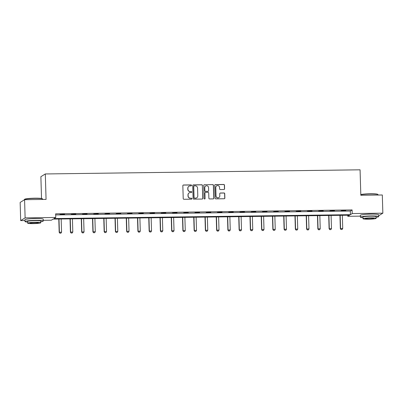 <?xml version="1.0" encoding="UTF-8"?>
<svg xmlns="http://www.w3.org/2000/svg" width="403" height="403" viewBox="0 0 403 403"><rect width="100%" height="100%" fill="white"/><g stroke="black" fill="none" stroke-linecap="round" stroke-linejoin="round"><path stroke-width="0.6" d="M191.551 185.395A0.504 0.494 58.3 0 0 191.042 184.901L183.521 185.002A0.715 0.705 58.3 0 0 182.836 185.728L183.219 198.578A0.715 0.705 58.3 0 0 183.944 199.278L191.465 199.183A0.504 0.494 58.3 0 0 191.944 198.674A0.504 0.494 58.3 0 0 191.435 198.18L190.463 198.195A2.297 2.252 58.3 0 1 188.13 195.939L188.1 194.871A2.297 2.252 58.3 0 1 190.297 192.553L191.269 192.543A0.504 0.494 58.3 0 0 191.747 192.035A0.504 0.494 58.3 0 0 191.239 191.541L190.266 191.556A2.297 2.252 58.3 0 1 187.934 189.299L187.899 188.231A2.297 2.252 58.3 0 1 190.1 185.914L191.072 185.904A0.504 0.494 58.3 0 0 191.551 185.395M191.259 185.864A0.504 0.494 58.3 0 0 190.921 184.977L183.4 185.078A0.715 0.705 58.3 0 0 183.108 185.148M191.652 199.142A0.504 0.494 58.3 0 0 191.314 198.256L190.463 198.195M191.455 192.503A0.504 0.494 58.3 0 0 191.118 191.616L190.266 191.556M366.68 214.28A5.702 0.559 -1.7 0 1 370.392 214.109A5.702 0.559 -1.7 0 1 372.211 214.114M31.298 218.693A5.702 0.559 -1.7 0 1 35.011 218.522A5.702 0.559 -1.7 0 1 36.829 218.527M223.902 189.506A0.715 0.705 58.3 0 0 224.587 188.785L224.481 185.179A0.715 0.705 58.3 0 0 223.751 184.473L215.404 184.584A0.715 0.705 58.3 0 0 214.713 185.304L215.096 198.155A0.715 0.705 58.3 0 0 215.827 198.86L224.174 198.75A0.715 0.705 58.3 0 0 224.864 198.029L224.733 193.672A0.715 0.705 58.3 0 0 224.003 192.966L220.431 193.017A0.715 0.705 58.3 0 0 219.746 193.737L219.806 195.898A1.919 1.884 58.3 0 1 217.026 197.596A1.919 1.884 58.3 0 1 216.023 195.949L215.771 187.491A1.919 1.884 58.3 0 1 218.557 185.793A1.919 1.884 58.3 0 1 219.559 187.44L219.6 188.851A0.715 0.705 58.3 0 0 220.33 189.551L223.902 189.506M24.981 220.557L20.689 220.612L20.15 202.432L24.578 199.692L46.063 199.409L45.307 173.955L360.07 169.814L360.826 195.269L382.311 194.987L382.85 213.167L378.634 215.776M24.578 199.692L25.117 217.877L55.76 217.474L53.962 218.582L350.414 214.683L352.212 213.57L382.85 213.167M55.685 214.92L350.308 211.046L352.101 209.938L55.649 213.837L55.76 217.474M352.101 209.938L352.212 213.57M202.472 185.466A0.715 0.705 58.3 0 0 201.747 184.76L193.395 184.871A0.715 0.705 58.3 0 0 192.71 185.597L193.087 198.447A0.715 0.705 58.3 0 0 193.818 199.153L202.17 199.042A0.715 0.705 58.3 0 0 202.855 198.316L202.351 185.541A0.715 0.705 58.3 0 0 201.626 184.836L193.274 184.947A0.715 0.705 58.3 0 0 192.982 185.017M204.397 184.73L212.749 184.619A0.715 0.705 58.3 0 1 213.479 185.325L213.857 198.175A0.715 0.705 58.3 0 1 213.172 198.896L209.6 198.941A0.715 0.705 58.3 0 1 208.87 198.241L208.714 193.027A0.715 0.705 58.3 0 0 207.988 192.322L205.616 192.352A0.715 0.705 58.3 0 0 204.931 193.077L205.092 198.503A0.504 0.494 58.3 0 1 204.361 198.946A0.504 0.494 58.3 0 1 204.099 198.518L203.711 185.451A0.715 0.705 58.3 0 1 204.397 184.73L212.749 184.619M45.307 173.955L40.879 176.69L41.524 198.483M59.961 214.487L64.586 214.245L59.961 214.487M71.21 214.336L75.835 214.094L71.21 214.336M82.459 214.189L87.083 213.948L82.459 214.189M93.703 214.043L98.327 213.802L93.703 214.043M104.951 213.892L109.576 213.65L104.951 213.892M116.195 213.746L120.819 213.504L116.195 213.746M127.444 213.595L132.068 213.353L127.444 213.595M138.692 213.449L143.317 213.207L138.692 213.449M149.936 213.303L154.561 213.061L149.936 213.303M161.185 213.152L165.809 212.91L161.185 213.152M172.429 213.006L177.053 212.764L172.429 213.006M183.677 212.86L188.302 212.618L183.677 212.86M194.921 212.708L199.55 212.467L194.921 212.708M206.17 212.562L210.794 212.321L206.17 212.562M217.419 212.411L222.043 212.169L217.419 212.411M228.662 212.265L233.287 212.023L228.662 212.265M239.911 212.119L244.535 211.877L239.911 212.119M251.155 211.968L255.784 211.726L251.155 211.968M262.403 211.822L267.028 211.58L262.403 211.822M273.652 211.676L278.277 211.434L273.652 211.676M284.896 211.525L289.52 211.283L284.896 211.525M296.145 211.379L300.769 211.137L296.145 211.379M307.388 211.232L312.013 210.986L307.388 211.232M318.637 211.081L323.261 210.84L318.637 211.081M329.886 210.935L334.51 210.693L329.886 210.935M341.129 210.784L345.754 210.542L341.129 210.784M20.689 220.612L25.117 217.877M360.363 216.144L347.779 216.31L349.577 215.202L53.125 219.101L51.332 220.209L43.257 220.315M347.749 215.222L347.779 216.31M350.308 211.046L350.414 214.683M188.957 186.246L188.836 186.322A2.297 2.252 58.3 0 0 187.783 188.302L187.899 188.231M190.145 191.632A2.297 2.252 58.3 0 1 187.813 189.375L187.783 188.302M189.153 192.886L189.037 192.961A2.297 2.252 58.3 0 0 187.979 194.941L188.1 194.871M190.342 198.271A2.297 2.252 58.3 0 1 188.01 196.014L187.979 194.941M202.462 198.971A0.715 0.705 58.3 0 0 202.734 198.392L202.351 185.541M194.201 185.864A0.504 0.494 58.3 0 0 193.722 186.367L194.055 197.646A0.504 0.494 58.3 0 0 194.568 198.14L195.591 198.125A2.297 2.252 58.3 0 0 197.787 195.813L197.561 188.105A2.297 2.252 58.3 0 0 195.228 185.848L194.201 185.864M193.954 185.934L193.833 186.01A0.504 0.494 58.3 0 0 193.601 186.443L193.722 186.367M196.735 197.797L196.614 197.868A2.297 2.252 58.3 0 1 195.475 198.2L194.448 198.216A0.504 0.494 58.3 0 1 193.939 197.722L193.601 186.443M213.469 198.825A0.715 0.705 58.3 0 0 213.741 198.246L213.358 185.395A0.715 0.705 58.3 0 0 212.628 184.69M205.258 192.458L205.137 192.533A0.715 0.705 58.3 0 0 204.81 193.153L205.092 198.503M204.795 198.971A0.504 0.494 58.3 0 0 204.971 198.578M208.553 187.617A1.919 1.884 58.3 0 0 205.651 186.01A1.919 1.884 58.3 0 0 204.769 187.667L204.855 190.649A0.715 0.705 58.3 0 0 205.585 191.354L207.958 191.324A0.715 0.705 58.3 0 0 208.643 190.599L208.553 187.617M205.651 186.01L205.53 186.085A1.919 1.884 58.3 0 0 204.648 187.743L204.769 187.667M208.311 191.218L208.195 191.294A0.715 0.705 58.3 0 1 207.837 191.395L205.465 191.43A0.715 0.705 58.3 0 1 204.739 190.725L204.648 187.743M204.281 184.801A0.715 0.705 58.3 0 0 203.983 184.871M216.653 185.828L216.537 185.904A1.919 1.884 58.3 0 0 215.65 187.561L215.771 187.491M218.925 197.556L218.804 197.631A1.919 1.884 58.3 0 1 215.902 196.024L215.65 187.561M224.471 198.684A0.715 0.705 58.3 0 0 224.743 198.1L224.612 193.747A0.715 0.705 58.3 0 0 223.887 193.042L220.31 193.087A0.715 0.705 58.3 0 0 220.018 193.158M224.194 189.435A0.715 0.705 58.3 0 0 224.466 188.856L224.36 185.254A0.715 0.705 58.3 0 0 223.635 184.549L215.283 184.655A0.715 0.705 58.3 0 0 214.985 184.725M58.783 219.025L59.181 232.304L61.558 232.143L61.165 218.995M59.835 233.186L60.954 233.151L59.835 233.186L59.181 232.304M59.004 219.025L59.392 232.173L59.871 233.166M61.558 232.143L60.954 233.151M24.397 199.495L24.608 199.273A8.921 0.871 -1.7 0 1 34.945 198.195A8.921 0.871 -1.7 0 1 42.355 198.75L42.582 198.956A9.138 0.892 178.3 0 0 34.99 198.387A9.138 0.892 178.3 0 0 24.397 199.495A9.138 0.892 178.3 0 0 24.356 199.586L24.366 199.828M40.738 221.705A9.138 0.892 178.3 0 0 43.277 221.01A9.138 0.892 178.3 0 0 35.64 220.355A9.138 0.892 178.3 0 0 25.011 221.549A9.138 0.892 178.3 0 0 27.585 222.093M43.277 221.01L43.227 219.192A9.138 0.892 178.3 0 0 35.585 218.537A9.138 0.892 178.3 0 0 24.956 219.731L25.011 221.549M27.616 223.146L27.565 221.474A6.579 0.645 -1.7 0 1 35.222 220.612A6.579 0.645 -1.7 0 1 40.723 221.086L40.768 222.758A6.579 0.645 178.3 0 0 35.273 222.285A6.579 0.645 178.3 0 0 27.616 223.146A6.579 0.645 178.3 0 0 33.117 223.62A6.579 0.645 178.3 0 0 40.768 222.758M33.499 223.383A4.242 0.413 178.3 0 0 38.431 222.829A4.242 0.413 178.3 0 0 34.89 222.521A4.242 0.413 178.3 0 0 29.953 223.076A4.242 0.413 178.3 0 0 33.499 223.383M42.637 199.455L42.627 199.042A9.138 0.892 178.3 0 0 42.582 198.956M360.806 194.548A8.921 0.871 -1.7 0 1 370.327 193.783A8.921 0.871 -1.7 0 1 377.737 194.337L377.964 194.543A9.138 0.892 178.3 0 0 370.372 193.979A9.138 0.892 178.3 0 0 360.811 194.72M376.12 217.293A9.138 0.892 178.3 0 0 378.659 216.597A9.138 0.892 178.3 0 0 371.022 215.943A9.138 0.892 178.3 0 0 360.388 217.136A9.138 0.892 178.3 0 0 362.967 217.68M378.659 216.597L378.608 214.779A9.138 0.892 178.3 0 0 370.967 214.124A9.138 0.892 178.3 0 0 360.337 215.318L360.388 217.136M362.997 218.733L362.947 217.061A6.579 0.645 -1.7 0 1 370.604 216.199A6.579 0.645 -1.7 0 1 376.105 216.673L376.15 218.345A6.579 0.645 178.3 0 0 370.654 217.872A6.579 0.645 178.3 0 0 362.997 218.733A6.579 0.645 178.3 0 0 368.498 219.207A6.579 0.645 178.3 0 0 376.15 218.345M368.881 218.97A4.242 0.413 178.3 0 0 373.813 218.416A4.242 0.413 178.3 0 0 370.271 218.109A4.242 0.413 178.3 0 0 365.335 218.668A4.242 0.413 178.3 0 0 368.881 218.97M378.019 195.042L378.009 194.629A9.138 0.892 178.3 0 0 377.964 194.543M70.031 218.879L70.424 232.158L72.802 231.997L72.414 218.849M71.084 233.04L72.202 233.005L71.084 233.04L70.424 232.158M70.248 218.874L70.641 232.022L71.119 233.015M72.802 231.997L72.202 233.005M81.275 218.728L81.673 232.007L84.051 231.846L83.658 218.698M82.328 232.894L83.446 232.853L82.328 232.894L81.673 232.007M81.497 218.728L81.89 231.876L82.368 232.869M84.051 231.846L83.446 232.853M92.524 218.582L92.917 231.861L95.294 231.7L94.907 218.552M93.577 232.743L94.695 232.707L93.577 232.743L92.917 231.861M92.745 218.577L93.133 231.725L93.612 232.722M95.294 231.7L94.695 232.707M103.773 218.436L104.165 231.715L106.543 231.549L106.155 218.401M104.825 232.596L105.939 232.561L104.825 232.596L104.165 231.715M103.989 218.431L104.382 231.579L104.861 232.571M106.543 231.549L105.939 232.561M115.016 218.285L115.409 231.564L117.792 231.403L117.399 218.255M116.069 232.445L117.187 232.41L116.069 232.445L115.409 231.564M115.238 218.285L115.626 231.433L116.104 232.425M117.792 231.403L117.187 232.41M126.265 218.139L126.658 231.418L129.036 231.257L128.648 218.109M127.318 232.299L128.436 232.264L127.318 232.299L126.658 231.418M126.482 218.134L126.874 231.282L127.353 232.279M129.036 231.257L128.436 232.264M137.509 217.993L137.907 231.267L140.284 231.105L139.891 217.958M138.561 232.153L139.68 232.113L138.561 232.153L137.907 231.267M137.73 217.988L138.118 231.136L138.602 232.128M140.284 231.105L139.68 232.113M148.757 217.842L149.15 231.121L151.528 230.959L151.14 217.811M149.81 232.002L150.929 231.967L149.81 232.002L149.15 231.121M148.979 217.842L149.367 230.99L149.845 231.982M151.528 230.959L150.929 231.967M160.006 217.696L160.399 230.974L162.777 230.813L162.389 217.665M161.059 231.856L162.172 231.821L161.059 231.856L160.399 230.974M160.223 217.691L160.616 230.838L161.094 231.836M162.777 230.813L162.172 231.821M171.25 217.544L171.643 230.823L174.025 230.662L173.633 217.514M172.303 231.71L173.421 231.67L172.303 231.71L171.643 230.823M171.471 217.544L171.859 230.692L172.338 231.685M174.025 230.662L173.421 231.67M182.499 217.398L182.891 230.677L185.269 230.516L184.881 217.368M183.551 231.559L184.67 231.524L183.551 231.559L182.891 230.677M182.715 217.393L183.108 230.541L183.587 231.539M185.269 230.516L184.67 231.524M193.742 217.252L194.14 230.531L196.518 230.365L196.125 217.217M194.795 231.413L195.913 231.377L194.795 231.413L194.14 230.531M193.964 217.247L194.352 230.395L194.83 231.387M196.518 230.365L195.913 231.377M204.991 217.101L205.384 230.38L207.762 230.219L207.374 217.071M206.044 231.262L207.162 231.226L206.044 231.262L205.384 230.38M205.213 217.101L205.601 230.249L206.079 231.241M207.762 230.219L207.162 231.226M216.24 216.955L216.633 230.234L219.01 230.073L218.617 216.925M217.293 231.115L218.406 231.08L217.293 231.115L216.633 230.234M216.456 216.95L216.849 230.098L217.328 231.095M219.01 230.073L218.406 231.08M227.483 216.809L227.876 230.083L230.259 229.922L229.866 216.774M228.536 230.969L229.655 230.929L228.536 230.969L227.876 230.083M227.705 216.804L228.093 229.952L228.572 230.944M230.259 229.922L229.655 230.929M238.732 216.658L239.125 229.937L241.503 229.775L241.115 216.628M239.785 230.818L240.903 230.783L239.785 230.818L239.125 229.937M238.949 216.658L239.342 229.806L239.82 230.798M241.503 229.775L240.903 230.783M249.976 216.512L250.374 229.791L252.752 229.629L252.359 216.482M251.029 230.672L252.147 230.637L251.029 230.672L250.374 229.791M250.198 216.507L250.585 229.655L251.064 230.652M252.752 229.629L252.147 230.637M261.225 216.361L261.618 229.639L263.995 229.478L263.607 216.33M262.277 230.526L263.396 230.486L262.277 230.526L261.618 229.639M261.441 216.361L261.834 229.509L262.313 230.501M263.995 229.478L263.396 230.486M272.473 216.215L272.866 229.493L275.244 229.332L274.851 216.184M273.521 230.375L274.639 230.34L273.521 230.375L272.866 229.493M272.69 216.21L273.083 229.362L273.561 230.355M275.244 229.332L274.639 230.34M283.717 216.068L284.11 229.347L286.488 229.186L286.1 216.033M284.77 230.229L285.888 230.194L284.77 230.229L284.11 229.347M283.939 216.063L284.327 229.211L284.805 230.204M286.488 229.186L285.888 230.194M294.966 215.917L295.359 229.196L297.736 229.035L297.349 215.887M296.019 230.083L297.132 230.042L296.019 230.083L295.359 229.196M295.182 215.917L295.575 229.065L296.054 230.058M297.736 229.035L297.132 230.042M306.209 215.771L306.607 229.05L308.985 228.889L308.592 215.741M307.262 229.932L308.381 229.896L307.262 229.932L306.607 229.05M306.431 215.766L306.819 228.914L307.298 229.911M308.985 228.889L308.381 229.896M317.458 215.625L317.851 228.904L320.229 228.738L319.841 215.59M318.511 229.786L319.629 229.75L318.511 229.786L317.851 228.904M317.675 215.62L318.068 228.768L318.546 229.76M320.229 228.738L319.629 229.75M328.702 215.474L329.1 228.753L331.478 228.592L331.085 215.444M329.755 229.634L330.873 229.599L329.755 229.634L329.1 228.753M328.924 215.474L329.311 228.622L329.795 229.614M331.478 228.592L330.873 229.599M339.951 215.328L340.344 228.607L342.721 228.446L342.333 215.298M341.003 229.488L342.122 229.453L341.003 229.488L340.344 228.607M340.172 215.323L340.56 228.471L341.039 229.468M342.721 228.446L342.122 229.453"/></g></svg>
